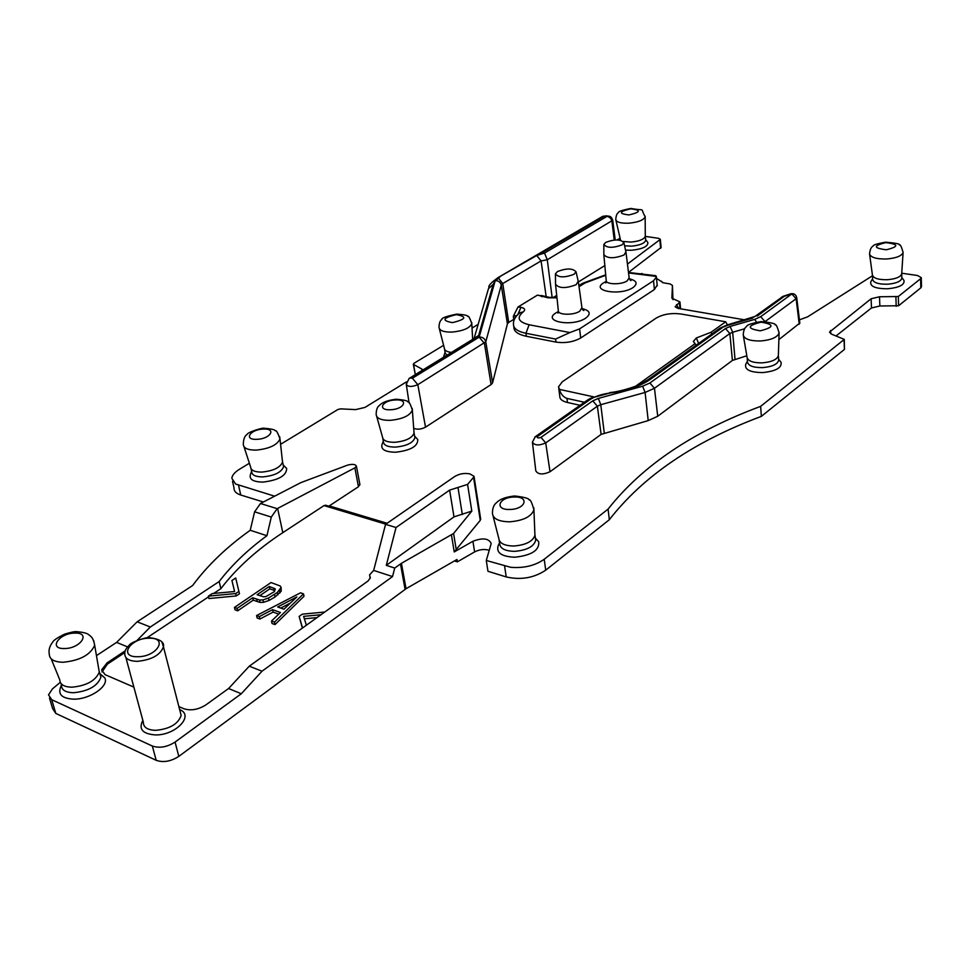 <?xml version="1.0" encoding="UTF-8"?>
<svg xmlns="http://www.w3.org/2000/svg" width="970" height="970" viewBox="0 0 970 970"><rect width="100%" height="100%" fill="white"/><g stroke="black" fill="none" stroke-linecap="round" stroke-linejoin="round"><path stroke-width="1.45" d="M515.409 317.469L513.639 318.124L515.167 317.845M556.974 297.814L548.111 297.838L537.465 295.11L517.992 307.017L513.348 316.208L516.974 315.456M517.762 314.656L520.951 307.284C524.952 308.242 525.679 309.794 523.157 311.964L520.162 312.667M508.716 322.404L507.419 323.822L501.26 285.107L502.751 283.567L508.716 322.404L514.585 318.912M537.465 295.11L544.328 296.456M655.344 275.625L656.399 277.093L653.525 280.742L654.398 289.533L580.69 337.996C573.464 341.998 565.231 343.368 555.98 342.095L526.334 336.275C517.98 334.468 513.821 331.449 513.882 327.205L513.748 326.296M653.525 280.742L579.599 328.878L569.899 332.552L529.123 324.756C518.307 322.028 516.319 317.76 523.157 311.964M552.172 297.657L547.274 259.766L612.725 220.275M744.875 319.882L677.824 308.339L675.144 306.775L679.946 301.912L671.883 298.226L672.44 285.423L670.076 283.931L663.468 282.852L656.532 278.463M623.298 241.506L631.118 242.063C639.291 241.251 644.019 239.347 645.28 236.377L658.594 238.317L660.34 239.347L627.457 264.058M619.575 238.474L617.15 239.942M478.174 324.332L472.038 328.054M443.605 345.32L413.826 363.398L413.584 364.49L421.817 369.012L422.059 370.479M422.823 370.007L421.817 369.012M406.503 381.853L364.975 407.412L355.663 409.607L340.579 408.867L337.924 409.486L280.572 444.308M249.375 463.248L239.457 469.274C234.776 472.172 232.23 475.154 231.83 478.222L235.552 483.994L274.619 496.179M96.454 655.635L116.594 642.395L137.146 621.794L192.606 585.54C207.422 565.51 226.628 547.08 250.224 530.275L254.601 511.808L260.481 503.503L300.906 482.599L347.539 465.139C352.534 463.854 355.505 464.218 356.451 466.23L354.874 467.855L358.451 486.734L359.834 484.163M358.451 486.734L328.83 506.195M178.868 706.584L183.827 708.73C190.872 710.962 198.219 709.688 205.87 704.911L228.581 688.518L249.278 666.184L368.091 580.945L370.322 577.817L369.558 574.883L373.668 570.421L385.551 524.346L454.748 476.488C459.428 473.724 464.509 472.863 469.953 473.918L474.015 476.318L473.554 477.313L480.259 520.332L480.611 518.72M480.259 520.332L454.239 551.93L472.923 541.272L474.609 551.918L457.355 561.848L454.421 560.939M486.285 560.478L510.632 567.292C523.824 568.371 535.016 565.704 544.206 559.266L545.722 570.166C533.937 577.974 520.781 580.23 506.231 576.932L487.971 571.294L486.285 560.478L491.196 543.515C488.807 538.314 482.708 537.562 472.923 541.272M544.206 559.266L608.069 509.117L609.33 519.714C643.377 475.979 694.059 441.52 761.353 416.372L844.458 349.394L844.288 339.391L831.823 334.262L829.592 332.286M844.288 339.391L760.638 406.369C693.138 431.42 642.285 465.673 608.069 509.117M901.724 273.225L917.499 275.492L921.27 277.626L920.578 278.742L898.305 296.517L879.511 296.771L871.109 298.76L829.58 332.031M799.426 319.845L807.537 316.887L872.454 275.783M778.874 339.621L799.826 323.058M746.827 355.76L732.411 360.428L729.852 333.51L732.677 332.237L735.005 359.227M657.733 416.251L654.471 388.267L729.852 333.51L725.475 328.539L649.876 383.004L654.471 388.267L645.098 392.45L648.215 420.604L657.733 416.251L732.411 360.428M648.215 420.604L601.109 434.39L597.375 406.212L600.782 404.696L604.261 432.959M532.494 442.781L535.804 470.838C538.095 474.609 542.836 474.912 550.014 471.759L601.109 434.39M654.398 289.533L657.175 285.107M507.419 323.822L492.59 382.835L491.075 384.569L425.527 427.164C421.235 429.358 417.282 429.746 413.693 428.316M553.021 297.669L556.707 295.389M578.387 281.955L604.843 265.574M580.06 405.302L567.462 402.489L566.941 398.403L584.401 402.259M558.732 388.133L559.799 396.403C559.775 399.216 562.333 401.253 567.462 402.489M251.63 471.42L250.648 473.918C248.684 479.192 252.806 481.92 263.028 482.102C278.766 480.126 286.635 475.567 286.647 468.401L284.113 465.903M499.538 542.861L498.277 545.37C495.864 552.67 501.393 556.622 514.864 557.229C531.657 555.349 539.599 550.196 538.714 541.757L535.658 538.435M383.332 441.338L382.192 443.957C380.361 449.292 384.86 452.044 395.687 452.226C410.649 450.456 417.997 446.212 417.755 439.531L415.621 437.252M445.06 352.34L443.46 357.336M747.409 361.289L745.748 364.235C744.414 369.631 750.053 372.419 762.662 372.589C775.709 371.231 781.856 367.836 781.105 362.416L780.001 360.973M872.576 278.827L870.781 281.833C869.884 286.453 875.546 288.769 887.768 288.769C899.275 287.593 904.683 284.84 904.004 280.524L903.409 279.675M625.517 250.114L631.676 250.26C642.673 249.011 648.081 246.428 647.887 242.536L647.196 241.651M541.49 296.674L543.721 296.347M497.998 277.638L536.713 255.51L541.066 260.918L546.195 296.784M499.708 277.19L495.052 281.191L479.144 337.148L484.418 343.295L491.075 384.569M555.98 342.095L555.592 339.063L569.899 332.552M536.713 255.51L544.546 253.049L547.274 259.766L541.066 260.918L502.751 283.567L498.337 278.026M661.116 247.459L628.487 272.4M413.584 364.49L415.099 373.523L413.305 364.223M415.099 373.523L416.154 374.105M238.547 485.23L240.742 495.015C236.074 493.5 233.831 491.135 234.025 487.946L232.509 481.265M240.742 495.015L263.379 501.999M473.554 477.313L467.588 484.406L471.808 511.117L453.584 533.476L401.434 563.303L406.042 588.729L456.967 559.484L457.355 561.848M137.146 621.794L150.326 627.008L219.184 581.515L220.869 588.657C236.559 568.08 257.208 549.42 282.803 532.663L324.029 505.588L326.284 505.431M219.184 581.515C231.757 565.073 247.677 549.808 266.932 535.707L271.297 517.071L277.177 508.668L354.874 467.855M474.609 551.918C479.532 549.432 484.43 548.887 489.292 550.257M545.722 570.166L609.33 519.714M760.638 406.369L761.353 416.372M836.128 335.887L871.472 307.975L879.851 305.986L898.596 305.756L920.809 287.847L921.5 286.732L921.27 277.626M566.941 398.403C563.194 396.997 560.696 393.99 559.447 389.394L558.562 386.775L562.309 381.768L656.205 318.087C663.08 314.171 671.325 312.813 680.928 313.989L725.693 321.785L727.439 324.889M283.191 464.86L283.579 466.715C281.445 472.305 274.558 475.7 262.931 476.9C255.571 476.9 251.812 475.142 251.679 471.614L251.048 468.74M535.44 538.399L535.707 540.314C533.852 546.619 526.843 550.293 514.694 551.336C505.055 551.13 500.047 548.535 499.647 543.539L499.15 540.278M417.755 439.531L414.626 436.185L414.893 437.737C413.062 442.89 406.612 446.006 395.566 447.097C387.709 447.109 383.647 445.291 383.392 441.653L382.823 438.476M446.758 355.299L445.097 352.607L444.563 349.248M778.643 359.64L778.692 360.246C777.528 364.32 772.132 366.781 762.481 367.63C753.144 367.654 748.137 365.738 747.458 361.871L747.155 357.821M901.821 277.905L901.833 278.172C900.924 281.421 896.171 283.434 887.574 284.21C878.396 284.343 873.4 282.719 872.6 279.336L872.43 275.189M645.644 239.82L645.705 240.33C644.601 243.361 639.873 245.313 631.543 246.162L624.559 245.774M539.914 253.934L604.577 216.055L602.625 216.395M578.229 281.215L576.168 284.683C565.837 288.623 558.95 288.478 555.531 284.234M625.917 251.921L624.037 254.989C614.034 258.735 607.293 258.602 603.825 254.613M544.546 253.049L607.002 216.383C609.827 217.074 611.476 218.759 611.937 221.451L614.216 240.051M406.042 588.729L178.807 756.382C170.878 761.462 163.336 762.772 156.194 760.322L55.787 713.411L52.586 708.524L49.482 698.06M220.869 588.657L213.679 593.446M208.562 596.841L146.846 637.884M124.863 652.507L107.427 664.111L102.008 671.98M208.392 596.15L208.962 598.538L236.256 595.944L239.469 593.773L235.71 577.999L231.927 580.509L234.607 591.518L212.272 593.567L208.392 596.15L235.71 593.543L238.923 591.385M231.927 580.509L234.582 591.518M234.461 607.414L235.031 609.827L237.674 610.809L253.243 600.163L260.106 602.431L263.5 602.321L269.017 600.466L275.068 596.974L281.203 591.251L281.142 587.456L280.221 586.001L271.03 582.546L234.461 607.414L237.104 608.384L252.697 597.762L259.56 600.018L262.967 599.909L268.472 598.053L277.323 592.464L281.142 587.456M271.491 621.043L272.036 623.504L275.007 624.595L304.01 596.271L303.501 593.858L300.494 592.815L256.577 615.55L259.366 616.58L272.57 609.657L280.439 612.506L271.491 621.043L274.462 622.134L303.501 593.858M256.577 615.55L257.135 617.987L259.924 619.018L273.116 612.094L278.742 614.131M324.732 612.046L302.337 614.155L299.136 616.423L302.385 628.087M304.374 618.787L316.96 617.623M249.278 666.184L262.009 671.216L392.535 576.556L394.729 568.056L401.434 563.303M373.668 570.421L392.535 576.556M385.551 524.346L396.039 527.51L386.29 565.352L394.729 568.056M396.039 527.51L449.619 490.117L467.588 484.406M386.29 565.352L453.996 516.877L471.808 511.117M608.723 216.189L605.801 215.789M559.447 389.394L593.555 396.815M635.617 386.23L695.078 343.695L693.32 341.44L696.375 337.96L711.01 332.286L725.693 321.785M711.847 333.971L711.01 332.286M695.078 343.695L696.242 345.15M244.028 446.77L250.612 467.067C250.963 470.438 254.722 472.111 261.888 472.087C273.249 470.935 280.136 467.637 282.549 462.169L282.355 460.398M493.075 516.04L498.835 538.605C499.526 543.382 504.558 545.843 513.918 546.013C525.74 545.019 532.748 541.466 534.931 535.355L534.858 533.658M376.712 416.494L382.519 437.118C383.004 440.598 387.066 442.32 394.717 442.296C405.508 441.253 411.959 438.222 414.044 433.19L413.935 431.759M439.337 328.709L444.393 348.351C444.551 350.485 446.903 351.843 451.438 352.425M743.372 335.753L747.094 357.348C748.015 361.082 753.023 362.913 762.153 362.865C771.574 362.04 776.97 359.664 778.352 355.711L778.376 355.202M869.605 254.273L872.418 275.031C873.436 278.305 878.432 279.857 887.429 279.712C895.831 278.972 900.584 277.02 901.688 273.855L901.7 273.661M615.889 220.141L620.594 240.33M645.159 216.249L645.171 216.783C639.448 206.658 646.917 211.424 630.937 208.453C622.303 210.114 618.157 211.496 618.484 212.588C616.993 213.23 616.083 215.546 615.756 219.499C616.435 222.239 620.824 223.464 628.912 223.197C638.296 222.239 643.716 220.105 645.171 216.783L645.28 235.916M574.01 274.292L576.022 271.794C572.688 268.181 566.492 268.096 557.459 271.551L555.422 273.819C558.308 277.687 564.504 277.844 574.01 274.292M622.061 244.852L623.868 242.609C620.497 239.202 614.446 239.129 605.68 242.415L603.849 244.452C606.796 248.09 612.87 248.223 622.061 244.852M228.581 688.518L241.3 693.756L175.061 742.074C167.083 747.118 159.504 748.428 152.338 746.027L51.713 699.697L48.524 694.86L52.441 688.882L60.261 682.346M241.3 693.756L262.009 671.216M250.224 530.275L266.932 535.707M137.049 640.43L150.326 627.008M125.251 650.809L107.088 662.874L107.427 664.111M133.872 687.112L105.051 674.647L101.668 669.809L107.088 662.874M236.256 595.944L235.71 593.543M237.674 610.809L237.104 608.384M253.243 600.163L252.697 597.762M257.244 601.606L256.698 599.193M260.106 602.431L259.56 600.018M263.5 602.321L262.967 599.909M269.017 600.466L268.472 598.053M275.068 596.974L274.534 594.574M277.844 594.865L277.323 592.464M279.942 592.937L279.409 590.536M281.203 591.251L280.669 588.851M259.924 619.018L259.366 616.58M273.116 612.094L272.57 609.657M275.007 624.595L274.462 622.134M306.375 625.213L303.61 616.35L320.973 614.75M299.136 616.423L302.543 627.966M116.594 642.395L127.555 646.905M99.874 673.592L104.808 677.86C109.319 686.032 89.858 699.515 73.611 699.164C61.862 698.473 57.606 694.29 60.843 686.602L61.437 684.941M257.123 594.743L269.272 586.462L275.31 588.935L274.413 591.591L265.974 596.586L263.658 596.817L257.123 594.743M277.699 606.965L296.856 596.926L283.931 609.208L277.699 606.965M99.789 673.253L100.892 677.205C97.606 686.02 88.488 691.198 73.538 692.738C65.402 692.483 61.377 689.912 61.474 685.038L61.049 683.607M259.79 595.689L269.805 588.851L269.272 586.462M269.805 588.851L274.425 590.475L273.904 588.087M280.767 608.069L290.515 602.952M51.192 658.848L59.825 679.958C60.043 684.565 64.081 686.978 71.938 687.196C86.488 685.766 95.606 680.746 99.279 672.137L98.625 668.306M672.44 285.423L672.95 299.669M513.676 319.336L513.348 316.208M517.786 314.632L520.975 307.284L517.992 307.017M555.592 339.063L525.934 333.28L526.334 336.275M529.123 324.756L525.934 333.28C517.568 331.485 513.409 328.466 513.47 324.235C513.239 320.003 515.531 316.099 520.344 312.534L520.053 312.74M628.548 272.934L656.338 276.426M579.029 286.696L585.043 282.949L605.729 275.286M582.073 308.569C590.075 310.63 591.3 313.807 585.747 318.124C572.336 327.326 541.272 321.434 556.222 312.716L558.38 311.54M629.336 278.79C636.866 280.718 638.09 283.64 633.022 287.569C620.485 296.189 589.748 290.903 603.813 282.706L606.214 281.433M329.339 505.928L387.091 523.279M548.111 297.838L550.293 297.499M582.242 283.531L585.043 282.949M640.273 273.855L642.201 273.528M580.69 337.996L579.599 328.878M581.927 307.684L579.745 311.224C573.549 315.541 557.386 315.068 558.332 310.63L555.592 284.865M629.154 277.772L627.166 280.9C621.321 284.998 605.304 284.574 606.201 280.378L603.874 255.122M676.502 304.592L678.721 308.496M659.855 240.026L660.643 248.308M277.614 508.438L282.803 532.663M453.584 533.476L456.337 550.232M451.474 535.161L454.239 551.93M504.594 566.043L506.231 576.932M844.009 339.839L844.458 349.394M830.587 330.455L830.756 333.741M871.109 298.76L871.472 307.975M879.511 296.771L879.851 305.986M895.904 297.087L896.195 306.326M898.305 296.517L898.596 305.756M920.578 278.742L920.809 287.847M799.244 324.186L796.115 298.712L796.685 297.438M781.432 297.196L791.835 293.922L760.674 316.693L765.051 321.628L796.115 298.712L791.835 293.922L790.489 293.861M744.645 328.781L732.677 332.237L730.083 326.466L754.636 319.409L756.527 322.137M645.098 392.45L600.782 404.696L598.344 398.415L642.625 386.218L645.098 392.45M592.755 400.877L540.981 437.373L545.722 442.914L597.375 406.212L592.755 400.877L598.344 398.415M540.981 437.373C538.059 438.307 536.871 438.028 537.441 436.524L535.258 436.742L532.421 442.15C534.567 445.557 538.993 445.812 545.722 442.914L550.014 471.759M495.428 280.597C498.568 280.718 500.52 282.221 501.26 285.107L485.788 341.804L492.59 382.835M479.265 337.014C482.757 337.063 484.939 338.651 485.788 341.804L417.827 384.666L425.527 427.164M479.144 337.148L412.383 378.239L417.827 384.666C411.826 387.103 407.97 386.981 406.272 384.326L409.122 378.421M474.075 338.457L478.646 335.438L493.148 284.404L488.468 288.672L474.112 338.372M493.148 284.404L495.052 281.191M260.481 503.503L277.177 508.668M324.029 505.588L385.781 524.176M369.934 576.338L370.273 578.12M458.034 487.777L462.338 514.524M400.464 563.922L405.084 589.36M760.674 316.693L754.636 319.409M725.475 328.539L730.083 326.466M649.876 383.004L642.625 386.218M586.971 400.452L534.906 436.985M587.347 400.186L589.505 399.931C594.622 396.475 601.364 394.196 609.766 393.068L590.572 398.246L587.347 400.186M537.441 436.524L589.505 399.931M647.839 379.864L650.494 379.27C640.552 386.133 626.984 390.728 609.766 393.068M719.376 328.563L728.143 325.168L727.051 324.998M650.494 379.27L721.995 327.933M754.514 316.766L751.544 317.966M752.659 318.136L728.143 325.168M757.182 316.099L784.087 296.493L783.081 296.323L754.915 316.475L727.33 324.914L719.776 328.272L648.239 379.585L640.515 384.108C641.121 384.278 623.807 391.274 609.669 392.607M782.766 296.432L790.817 293.752C794.006 293.267 795.97 294.553 796.709 297.632L799.85 323.24M411.51 378.045L409.413 378.251L473.615 338.797L475.724 338.554L411.51 378.045L412.383 378.239M473.299 338.991L474.015 338.627M478.646 335.438L475.724 338.554M696.375 337.96L698.594 343.477M51.713 699.697L55.787 713.411M152.338 746.027L156.194 760.322M175.061 742.074L178.807 756.382M254.601 511.808L271.297 517.071M453.996 516.877L449.619 490.117M282.549 462.169L279.978 438.925C277.723 432.584 276.183 429.892 275.359 430.825C274.934 429.661 271.224 428.813 264.24 428.291C263.816 427.212 247.447 432.135 247.168 434.402C244.658 435.785 243.373 439.167 243.312 444.539C243.688 448.31 247.993 450.153 256.213 450.104C269.272 448.77 277.19 445.048 279.978 438.925L279.7 436.803M534.931 535.355L533.924 509.783C531.827 502.363 530.238 499.101 529.171 499.999C529.196 498.471 524.37 497.125 514.682 495.985C500.641 497.513 497.598 501.757 495.961 503.2C493.597 505.164 492.42 508.619 492.445 513.579C493.209 518.914 498.968 521.654 509.723 521.812C523.339 520.647 531.402 516.634 533.924 509.783L533.779 507.625M414.044 433.19L412.359 410.08C410.249 403.762 408.77 401.059 407.958 401.98C407.824 400.792 403.896 399.882 396.136 399.228C382.629 400.95 380.337 404.696 379.112 405.69C377.16 407.085 376.19 410.067 376.178 414.614C376.7 418.507 381.355 420.41 390.146 420.349C402.55 419.137 409.958 415.718 412.359 410.08L412.201 408.358M472.657 339.391L471.796 323.616C469.783 317.881 468.425 315.468 467.722 316.378C467.879 315.408 464.218 314.656 456.761 314.11C446.321 316.268 441.338 318.063 441.823 319.482C440.053 320.549 439.119 323.204 439.022 327.448C439.568 330.697 443.957 332.249 452.178 332.079C463.248 330.952 469.783 328.139 471.796 323.616L471.711 322.476M778.352 355.711L779.092 332.916C777.297 326.647 775.976 323.968 775.103 324.841C775.806 323.677 771.15 322.598 761.135 321.591C751.568 323.289 746.742 324.914 746.657 326.478C744.705 327.557 743.566 330.37 743.214 334.892C744.245 339.051 749.992 341.076 760.468 340.979C771.295 340.021 777.503 337.33 779.092 332.916L779.104 332.298M869.544 253.837C870.684 257.474 876.419 259.196 886.75 258.99C896.401 258.117 901.857 255.91 903.106 252.382C901.433 246.562 900.196 244.1 899.408 244.998C900.415 244.004 895.868 243.07 885.755 242.173C877.341 243.603 873.085 244.949 872.976 246.21C871.169 247.059 870.029 249.605 869.544 253.837M179.644 709.591C194.679 715.363 175.728 735.539 155.248 734.92C142.481 733.89 138.346 729.04 142.857 720.358M256.868 439.313C270.315 439.01 276.947 428.267 263.367 429.079C250.175 429.334 243.179 440.053 256.868 439.313M514.076 497.016C498.604 497.137 494.033 510.171 509.953 509.468C525.752 509.286 529.814 496.203 514.076 497.016M395.481 399.955C382.18 400.27 376.821 410.516 390.546 409.74C404.102 409.388 409.097 399.106 395.481 399.955M456.3 314.644C442.684 317.942 441.399 320.597 452.457 322.622C466.109 319.288 467.394 316.632 456.3 314.644M761.026 322.173C746.997 325.726 746.742 328.6 760.237 330.818C774.29 327.229 774.557 324.344 761.026 322.173M885.804 242.609C873.097 245.737 873.279 248.126 886.325 249.775C899.057 246.598 898.887 244.222 885.804 242.609M630.743 208.817C618.909 211.581 618.29 213.618 628.899 214.952C640.77 212.151 641.376 210.102 630.743 208.817M125.882 657.551L143.33 722.141C143.293 727.27 147.404 730.01 155.661 730.349C169.714 729.003 178.213 724.02 181.147 715.411L180.117 711.422M180.105 711.374L163.445 646.808C164.512 642.067 159.917 639.036 149.647 637.714C148.374 636.296 130.635 642.188 129.459 645.001C126.124 648.19 124.572 651.052 124.803 653.598C124.681 658.509 128.816 661.091 137.231 661.346C151.575 659.915 160.317 655.077 163.445 646.808L162.051 642.492M99.279 672.137L94.684 645.256C92.926 636.308 90.186 636.284 89.773 635.495C88.791 635.265 89.119 632.755 76.678 631.652C74.969 631.385 70.956 632.21 64.65 634.125C57.412 637.666 53.386 640.394 52.574 642.298C49.567 646.19 48.464 650.143 49.288 654.192C49.482 659.357 54.102 662.037 63.135 662.255C79.879 660.582 90.404 654.92 94.684 645.256L93.653 640.527M149.113 638.224C130.259 637.933 117.891 657.284 137.667 656.738C157.067 656.92 168.683 637.46 149.113 638.224M74.981 633.107C59.316 632.889 47.918 649.027 64.347 648.542C80.401 648.688 91.277 632.464 74.981 633.107M679.412 302.616L679.982 308.702M542.545 296.25L541.248 295.486L549.602 297.39L556.925 297.353M578.884 285.616L582.606 283.301L605.692 274.825M628.499 272.461L655.805 275.698M656.399 277.093L657.248 285.859M582.534 309.636L583.807 310.57L582.024 308.363L578.387 282.003M558.744 312.364L557.908 313.043L558.393 311.261M629.821 279.796L630.961 280.621L629.215 278.317L626.026 252.576M606.323 282.331L605.656 282.876L606.25 280.9M661.382 281.167L662.534 282.634M660.34 239.347L661.128 247.617M356.439 466.243L359.955 484.818M474.015 476.318L480.708 519.314M406.357 384.908L409.073 402.865M488.832 287.362C488.419 285.483 491.572 282.185 498.265 277.493L602.879 216.249L608.178 216.116C610.421 216.055 611.937 217.51 612.749 220.481L615.222 239.978M283.325 465.127L286.647 468.401M535.416 538.168L538.714 541.757M778.619 359.167L781.105 362.416M901.809 277.432L904.004 280.524M645.632 239.638L647.887 242.536M325.399 505.164L386.666 523.57M369.776 576.071L370.213 578.35M696.254 345.15L693.32 341.44M283.579 466.715L282.573 461.926M535.707 540.314L534.967 535.003M414.893 437.737L414.069 432.947M778.692 360.246L778.376 355.505M901.833 278.172L901.7 273.698M619.794 240.172L619.684 239.129M645.705 240.33L645.293 236.256M576.022 271.794L578.387 281.882M555.422 274.34L555.543 284.113M623.868 242.609L626.038 252.467M603.849 244.876L603.837 254.492M101.668 669.809L102.008 671.046M901.688 273.855L903.106 252.382M100.492 674.429L104.808 677.86M100.892 677.205L99.352 671.701M679.946 301.912L680.576 308.812"/></g></svg>
